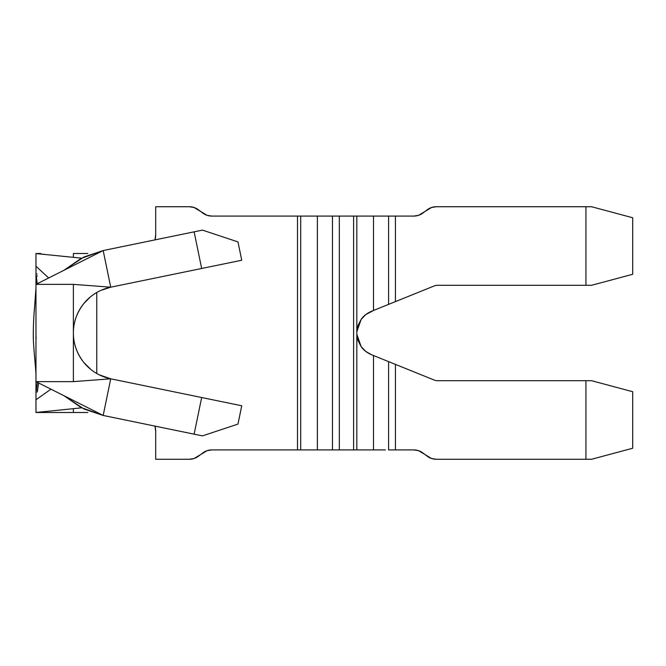 <?xml version="1.0" encoding="UTF-8"?>
<svg xmlns="http://www.w3.org/2000/svg" width="666" height="666" viewBox="0 0 666 666"><rect width="100%" height="100%" fill="white"/><g stroke="black" fill="none" stroke-linecap="round" stroke-linejoin="round"><path stroke-width="1" d="M100.824 290.418L110.722 287.196L103.18 250.549L194.122 231.835L201.665 268.481L110.722 287.196A46.762 46.762 0 0 0 110.722 378.804L201.665 397.519L194.122 434.165L103.18 415.451L110.722 378.804L99.109 374.767M90.834 369.43L83.899 362.545C76.856 353.496 73.352 343.648 73.385 333C73.352 322.344 76.856 312.496 83.899 303.455L90.443 296.886M241.741 260.231L110.722 287.196L103.18 250.549L202.464 230.12L237.97 241.908L241.741 260.231L237.97 241.908L202.464 230.12L194.122 231.835L201.665 268.481L241.741 260.231M168.456 275.316L201.665 268.481M35.972 284.365L35.972 253.496L35.972 274.076L37.13 274.076L35.972 274.076L35.972 275.949L37.487 275.949L36.28 275.949L37.213 283.741L35.972 275.949L35.972 284.365L73.385 284.365L73.385 381.635L35.972 381.635L35.972 390.051L35.972 284.365L73.385 284.365L110.722 287.196L73.385 284.365L73.385 381.635L110.722 378.804L241.741 405.769L237.97 424.092L202.464 435.88L103.18 415.451L81.019 407.525L64.061 395.77L83.949 408.999L103.18 415.451L35.972 381.635L35.972 284.365L103.18 250.549L35.972 284.365M48.668 277.972L35.972 266.233L48.668 277.972M321.395 216.084L211.813 216.084A14.968 14.968 0 0 1 202.83 213.095L198.343 209.723A14.968 14.968 0 0 0 189.36 206.735L155.694 206.735L155.694 234.79A18.706 18.706 0 0 1 154.987 239.885L155.694 234.79L155.694 206.735L189.36 206.735L194.097 207.501L207.076 215.318L211.813 216.084L297.494 216.084L297.494 449.916L211.813 449.916L207.076 450.682L194.097 458.499L189.36 459.265L155.694 459.265L155.694 431.21L154.987 426.115A18.706 18.706 0 0 1 155.694 431.21L155.694 459.265L189.36 459.265A14.968 14.968 0 0 0 198.343 456.277L202.83 452.905A14.968 14.968 0 0 1 211.813 449.916L321.395 449.916M96.77 373.501L96.77 292.499L96.77 373.501M377.514 216.084L373.501 216.084L373.501 310.473L365.684 314.643L361.122 319.439L358.083 325.316L356.818 331.81L356.818 216.084L373.501 216.084L353.613 216.084L353.613 449.916L339.319 449.916L339.319 216.084L353.613 216.084L329.27 216.084M413.836 216.084L418.573 215.318L431.551 207.501L436.288 206.735L585.938 206.735L585.938 285.298L437.629 285.298A9.349 9.349 0 0 0 434.124 285.98L395.438 301.606L395.438 216.084L413.836 216.084L418.573 215.318L422.818 213.095A14.968 14.968 0 0 1 413.836 216.084L385.389 216.084M422.818 452.905L418.573 450.682L413.836 449.916L395.438 449.916L395.438 364.394L434.124 380.02A9.349 9.349 0 0 0 437.629 380.702L585.938 380.702L585.938 459.265L436.288 459.265L431.551 458.499L418.573 450.682L413.836 449.916A14.968 14.968 0 0 1 422.818 452.905L427.306 456.277A14.968 14.968 0 0 0 436.288 459.265L591.55 459.265L632.7 448.243L632.7 391.725L591.55 380.702L437.629 380.702A9.349 9.349 0 0 1 434.124 380.02L371.412 354.678C366.791 352.622 363.361 349.916 361.122 346.561C363.361 349.916 366.791 352.622 371.412 354.678L388.586 361.621L388.586 449.916L413.836 449.916M371.412 311.322C366.791 313.378 363.361 316.084 361.122 319.439C363.361 316.084 366.791 313.378 371.412 311.322L434.124 285.98A9.349 9.349 0 0 1 437.629 285.298L591.55 285.298L632.7 274.275L632.7 217.757L591.55 206.735L436.288 206.735A14.968 14.968 0 0 0 427.306 209.723L422.818 213.095M329.27 449.916L377.514 449.916M385.389 449.916L373.501 449.916L373.501 355.527L373.501 449.916L356.818 449.916L356.818 331.81L361.122 319.439M154.987 239.885L155.694 234.798M189.36 206.735L194.097 207.501L198.343 209.723M207.076 215.318L211.813 216.084M198.343 456.277L194.097 458.499M361.122 346.561L356.818 334.19L358.083 340.684L361.122 346.561L365.684 351.357L371.412 354.678M377.514 308.858L373.501 310.473L373.501 216.084L388.586 216.084L388.586 304.379L377.514 308.858L395.438 301.606L395.438 216.084L388.586 216.084L388.586 304.379L391.7 303.122M332.467 449.916L317.382 449.916L317.382 216.084L332.467 216.084L332.467 449.916L339.319 449.916L339.319 216.084L332.467 216.084L332.467 449.916M317.382 216.084L317.382 449.916L300.699 449.916L300.699 216.084L317.382 216.084M391.7 362.878L388.586 361.621L388.586 449.916L395.438 449.916L395.438 364.394L377.514 357.142M591.55 459.265L585.938 459.265L585.938 380.702L591.55 380.702L632.7 391.725L632.7 448.243L591.55 459.265M591.55 285.298L585.938 285.298L585.938 206.735L591.55 206.735L632.7 217.757L632.7 274.275L591.55 285.298M356.818 449.916L356.818 216.084L353.613 216.084L353.613 449.916L356.818 449.916M297.494 216.084L297.494 449.916L300.699 449.916L300.699 216.084L297.494 216.084M87.82 412.504L73.385 412.504L73.385 408.666M38.794 412.212L81.585 407.825L35.972 412.504L73.385 412.504L35.972 412.504L35.972 390.051L37.696 390.051L35.972 390.051L35.972 399.767L50.957 389.177L35.972 399.767L35.972 412.429L44.589 411.621M73.393 257.334L73.385 253.496L87.82 253.496M35.972 253.496L40.584 253.496M81.585 258.175L35.972 253.571L81.585 258.175M38.67 382.992L37.288 391.924L35.972 391.924L37.288 391.924M44.564 254.379L38.794 253.788L44.555 254.379M168.456 390.684L201.665 397.519L194.122 434.165L202.464 435.88L237.97 424.092L241.741 405.769L201.665 397.519M64.061 270.23L81.019 258.475L103.18 250.549L83.949 257.001L64.061 270.23M36.139 338.328L36.056 336.655M37.454 382.384L36.339 390.051L37.454 382.384M110.722 378.804L73.385 381.635L35.972 381.635L103.18 415.451L110.722 378.804A46.762 46.762 0 0 1 110.722 287.196M35.972 288.261L33.883 315.984C33.192 328.679 33.109 338.228 33.65 344.638C34.374 357.068 36.097 371.495 35.972 375.374"/></g></svg>
